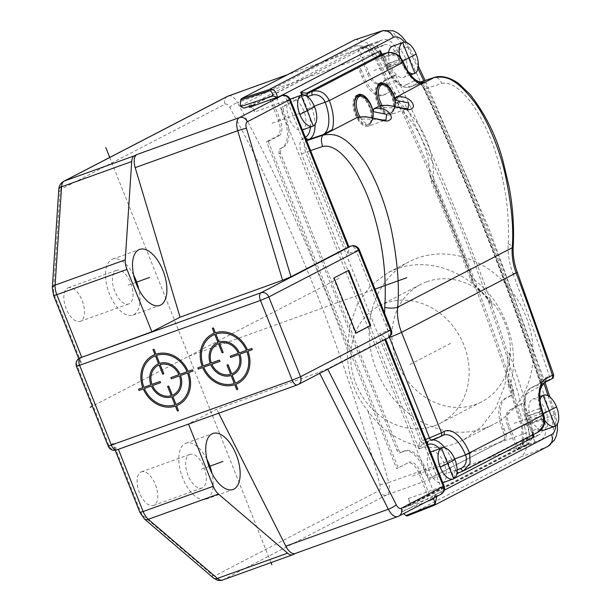 <?xml version="1.0" encoding="UTF-8"?>
<svg xmlns="http://www.w3.org/2000/svg" width="611" height="611" viewBox="0 0 611 611"><rect width="100%" height="100%" fill="white"/><g stroke="black" fill="none" stroke-linecap="round" stroke-linejoin="round"><path stroke-width="0.46" stroke-dasharray="3.06 2.29" d="M140.813 472.104A17.856 8.898 -109.8 0 1 141.355 471.868A17.856 8.898 -109.8 0 1 155.576 485.103A17.856 8.898 -109.8 0 1 154.003 505.236A17.856 8.898 -109.8 0 1 153.46 505.48A17.856 8.898 -109.8 0 1 139.239 492.245A17.856 8.898 -109.8 0 1 140.813 472.104M67.569 288.041A17.856 8.898 -109.8 0 1 68.111 287.804A17.856 8.898 -109.8 0 1 82.325 301.04A17.856 8.898 -109.8 0 1 80.751 321.172A17.856 8.898 -109.8 0 1 80.209 321.409A17.856 8.898 -109.8 0 1 65.996 308.181A17.856 8.898 -109.8 0 1 67.569 288.041M144.364 518.915A6.614 4.315 130.5 0 1 143.272 515.829A6.614 3.292 70.2 0 1 140.683 511.942L113.402 443.395L113.875 446.962L118.297 449.116L188.532 424.08M367.532 73.778L369.021 73.259L359.787 50.049L358.29 50.568L367.532 73.778A13.885 6.912 70.2 0 0 377.873 83.783A13.885 6.912 70.2 0 0 378.835 83.455L391.124 77.078A886.538 441.661 70.2 0 0 377.804 52.08A13.228 6.591 -109.8 0 0 377.247 51.11C374.902 49.224 372.809 48.75 370.969 49.682L384.456 44.824C388.436 43.427 392.323 46.352 396.119 53.592A1308.441 651.845 -109.8 0 1 399.159 59.832A2.704 1.344 70.2 0 0 399.296 60.199A2.704 1.344 70.2 0 0 401.412 62.116A2.704 1.344 70.2 0 0 401.832 59.32A2.704 1.344 70.2 0 0 401.694 58.946A2.704 1.344 70.2 0 0 401.542 58.595A1313.726 654.48 70.2 0 0 398.212 51.767L384.709 56.609A1313.726 654.48 -109.8 0 1 388.054 63.46L387.924 66.973L385.671 64.682A1308.441 651.845 70.2 0 0 382.631 58.45L377.247 51.11A13.228 6.591 -109.8 0 0 368.723 45.435A13.228 6.591 -109.8 0 0 368.318 45.611L363.331 48.2A2.704 1.344 -109.8 0 1 363.614 47.574L377.102 42.717A2.704 1.344 70.2 0 0 377.124 45.665A2.704 1.344 70.2 0 0 379.057 47.627L365.569 52.477A2.704 1.344 -109.8 0 1 363.858 51.019A2.704 1.344 -109.8 0 1 363.331 48.2L252.213 105.84M277.241 136.146L278.967 135.825L268.221 141.401L266.495 141.721L277.241 136.146A13.885 6.912 70.2 0 0 278.303 120.069L268.985 96.66L252.06 105.436M359.787 50.049L269.061 96.851L270.803 96.21L280.044 119.42L278.303 120.069M222.595 580.03A13.228 6.591 70.2 0 0 223 579.854L386.725 494.925A13.228 6.591 70.2 0 0 388.695 482.522L528.996 432.008A13.228 6.591 -109.8 0 1 529.271 433.13A13.228 6.591 -109.8 0 1 527.026 444.418L427.845 495.865L418.695 472.853A13.885 6.912 70.2 0 0 407.384 463.184L396.638 468.759L266.495 141.721M528.996 432.008A886.538 441.661 70.2 0 0 521.267 404.115A886.538 441.661 70.2 0 0 508.047 360.093A886.538 441.661 70.2 0 0 487.883 299.825A886.538 441.661 70.2 0 0 391.124 77.078L395.172 75.543L393.927 75.627A1313.726 654.48 70.2 0 0 388.054 63.452L401.542 58.595M521.267 404.115L508.978 410.485A13.885 6.912 70.2 0 0 508.887 410.539A13.885 6.912 70.2 0 0 507.924 426.57L517.234 449.979L522.634 447.176A2.704 1.344 -109.8 0 1 522.031 447.008A2.704 1.344 -109.8 0 1 520.526 444.701A2.704 1.344 -109.8 0 1 520.687 442.272L526.079 439.469L539.574 434.612L534.174 437.415A2.704 1.344 70.2 0 0 534.19 440.363A2.704 1.344 70.2 0 0 536.13 442.318L541.522 439.523C546.265 436.155 547.105 429.059 544.042 418.214A1313.726 654.48 70.2 0 0 541.728 410.859A2.704 1.344 70.2 0 0 541.598 410.493A2.704 1.344 70.2 0 0 539.475 408.576A2.704 1.344 70.2 0 0 539.192 411.745A2.704 1.344 70.2 0 0 539.345 412.097L525.857 416.954A2.704 1.344 -109.8 0 1 525.697 416.595A2.704 1.344 -109.8 0 1 525.987 413.433A2.704 1.344 -109.8 0 1 527.95 414.999A2.704 1.344 -109.8 0 1 528.103 415.35A2.704 1.344 -109.8 0 1 528.232 415.717A1313.726 654.48 70.2 0 0 524.07 402.664L521.267 404.115M504.251 439.622L504.556 435.024L502.341 429.464A26.418 13.159 -109.8 0 1 504.35 398.861L511.483 395.164L511.949 391.025A1308.044 651.654 70.2 0 0 393.629 93.704L390.589 91.383L383.464 95.079A26.418 13.159 -109.8 0 1 382.784 95.385A26.418 13.159 -109.8 0 1 361.949 76.673L359.734 71.113C358.749 68.89 357.664 67.974 356.503 68.348L281.969 107.009L281.663 111.607L283.878 117.175A26.418 13.159 -109.8 0 1 281.87 147.77L279.204 149.16L278.899 153.758L396.86 450.177C397.853 452.4 398.93 453.324 400.09 452.942L402.764 451.56A26.418 13.159 -109.8 0 1 403.688 451.162A26.418 13.159 -109.8 0 1 424.271 469.958L426.486 475.526C427.479 477.741 428.555 478.665 429.716 478.283L505.9 439.065L431.335 477.741C430.167 478.123 429.09 477.199 428.105 474.976L426.486 475.526M511.949 391.025L513.591 390.467A1308.082 651.67 70.2 0 0 395.248 93.078L392.308 90.711L385.067 94.461A26.38 13.144 -109.8 0 1 384.388 94.766A26.38 13.144 -109.8 0 1 363.583 76.085L361.361 70.494L359.734 71.113M268.221 141.401L398.158 467.919L407.384 463.184M398.158 467.919L396.638 468.759M418.695 472.853L420.437 472.211A14.16 7.057 70.2 0 0 408.904 462.344M407.972 506.175A6.614 3.292 -109.8 0 0 408.476 498.507L410.92 504.648L427.845 495.865L428.005 496.262L407.972 506.175L440.355 494.513A6.614 3.292 70.2 0 0 440.852 486.852L379.813 333.469L385.129 337.868L384.709 339.189L327.603 368.807L319.217 372.298L216.691 409.21L188.448 423.858M420.437 472.211L429.67 495.422L427.929 496.071L429.609 495.651L518.846 449.36L509.414 426.05L507.924 426.57M295.457 553.406L295.655 553.299A13.228 6.591 -109.8 0 1 295.25 553.474M508.978 410.485L510.49 409.645A14.16 7.057 70.2 0 0 510.406 409.698A14.16 7.057 70.2 0 0 509.414 426.05M510.49 409.645L525.109 402.069M526.079 439.469C527.912 438.492 528.973 436.384 529.271 433.13L527.965 423.667A1308.441 651.845 70.2 0 0 525.857 416.954M507.825 353.7A886.538 441.661 70.2 0 0 491.519 304.958L487.883 299.825C465.949 270.131 427.165 257.323 396.722 268.825L388.352 272.483L370.724 285.536L357.542 303.812L349.675 325.946L347.59 350.332C346.597 371.19 353.937 394.263 367.746 410.6C388.886 441.386 425.195 454.996 455.119 443.571L463.543 439.882L481.537 426.73L495.765 408.049L504.923 385.213L508.047 360.093L507.825 353.7L509.307 352.937C510.124 362.323 509.666 371.526 507.917 380.554L508.169 385.243L510.552 384.006C520.641 346.636 504.327 301.177 472.945 278.929A1415.488 705.178 70.2 0 0 433.39 180.505L431.244 181.612A1317.263 656.245 -109.8 0 1 455.065 239.466A1317.263 656.245 -109.8 0 1 470.821 280.029L473.731 284.222C480.75 290.057 486.891 296.854 492.161 304.622A1313.696 654.465 70.2 0 0 395.531 75.054L395.057 75.298M484.981 428.074A91.612 79.254 -117.4 0 0 493.344 424.424A91.612 79.254 -117.4 0 0 523.826 311.35A91.612 79.254 -117.4 0 0 417.344 258.125A91.612 79.254 -117.4 0 0 408.98 261.783A91.612 79.254 -117.4 0 0 378.499 374.856A91.612 79.254 -117.4 0 0 484.981 428.074M491.519 304.958L492.161 304.622M470.821 280.029L472.945 278.929M383.082 30.55L394.087 33.811L404.497 47.956L377.308 56.747A1415.488 705.178 70.2 0 1 398.7 102.06C423.026 123.605 434.589 149.756 433.39 180.505M548.059 446.282L548.014 446.305A9.921 8.585 -117.4 0 1 547.319 446.618L520.786 457.043C527.514 452.163 528.736 441.99 524.467 426.531L550.992 416.091C555.368 431.534 554.146 441.715 547.319 446.618L434.054 505.35M524.467 426.531A1415.488 705.178 70.2 0 0 510.552 384.006M508.169 385.243A1317.263 656.245 -109.8 0 1 521.481 426.547L522.886 445.396L518.548 451.544L401.885 512.056L403.68 513.591M520.786 457.043L407.346 515.89M507.917 380.554A1313.902 654.564 -109.8 0 1 522.588 425.951L521.489 426.57M525.2 402.328L525.674 402.084A1313.696 654.465 70.2 0 0 509.307 352.937M525.674 402.084L524.07 402.664M541.728 410.859L528.232 415.717A1313.726 654.48 -109.8 0 1 530.554 423.072C532.433 429.182 532.868 434.459 531.845 438.904L528.034 444.38L520.053 447.435L403.1 508.1L411.081 505.045M522.886 445.396L523.787 442.135L522.588 425.951L544.042 418.214M395.172 75.55L380.554 83.127L378.835 83.455M369.021 73.259A14.16 7.057 70.2 0 0 379.576 83.463A14.16 7.057 70.2 0 0 380.554 83.127M278.967 135.825A14.16 7.057 70.2 0 0 280.044 119.42M278.899 153.758L280.487 153.147L398.479 449.635C399.472 451.857 400.549 452.782 401.71 452.4L404.39 451.01A26.38 13.144 -109.8 0 1 405.322 450.613A26.38 13.144 -109.8 0 1 425.875 469.385L428.105 474.976M280.487 153.147L280.793 148.549L279.204 149.16M281.663 111.607L283.26 111.003L285.482 116.594A26.38 13.144 -109.8 0 1 283.473 147.159L280.793 148.549M283.26 111.003L283.557 106.406L281.969 107.009M361.361 70.494C360.368 68.272 359.291 67.347 358.13 67.729L283.557 106.406M513.591 390.467L513.125 394.607L511.483 395.164M504.556 435.024L506.206 434.467L503.976 428.876A26.38 13.144 -109.8 0 1 505.984 398.311L513.125 394.607M506.206 434.467L505.9 439.065M359.91 49.987L358.214 50.377L369.945 44.389L376.987 46.306L384.709 56.602L376.743 59.45A1313.902 654.564 -109.8 0 1 400.266 108.865C419.283 127.752 429.189 149.97 429.976 175.517A1313.902 654.564 -109.8 0 1 456.318 239.26A1313.902 654.564 -109.8 0 1 473.731 284.222M395.531 75.054L393.927 75.627M429.976 175.517L431.244 181.612M398.7 102.06L396.34 103.282L400.266 108.865M240.253 105.886L356.916 45.374L365.653 46.787L375.314 59.259A1317.263 656.245 -109.8 0 1 396.34 103.282M377.308 56.747L366.86 42.655L355.892 39.356M276.401 97.584L434.314 493.665L434.604 497.545M427.662 444.732L419.047 449.192L301.567 153.964C298.955 146.342 299.298 141.233 302.582 138.651A3.307 2.864 -117.4 0 0 306.447 140.767C303.896 142.73 303.606 146.571 305.592 152.292L420.643 441.386C419.459 441.203 418.932 443.807 419.047 449.192C420.987 445.488 422.415 443.655 423.331 443.685L429.205 440.646A27.732 13.816 -109.8 0 1 429.907 440.332A27.732 13.816 -109.8 0 1 433.092 439.882M419.971 82.187L424.508 88.572A3.307 0.504 -24.9 0 0 424.202 88.992L421.116 84.295L419.177 82.829L418.176 82.813A3.307 2.864 62.6 0 1 414.311 80.698L416.114 80.331M290.798 98.974A16.535 8.241 -109.8 0 1 303.965 111.225A16.535 8.241 -109.8 0 1 302.506 129.868A16.535 8.241 -109.8 0 1 302.002 130.09A16.535 8.241 -109.8 0 1 288.888 117.961A16.535 8.241 -109.8 0 1 290.179 99.257M392.392 46.276A16.535 8.241 -109.8 0 1 405.551 58.526A16.535 8.241 -109.8 0 1 404.1 77.169A16.535 8.241 -109.8 0 1 403.596 77.391A16.535 8.241 -109.8 0 1 392.873 70.189A16.535 8.241 -109.8 0 1 388.596 52.47M431.19 451.758A16.535 8.241 -109.8 0 1 444.357 464.016A16.535 8.241 -109.8 0 1 442.899 482.659A16.535 8.241 -109.8 0 1 442.395 482.881A16.535 8.241 -109.8 0 1 429.281 470.753A16.535 8.241 -109.8 0 1 430.572 452.048M540.865 430.159A16.535 8.241 -109.8 0 1 529.89 415.083A16.535 8.241 -109.8 0 1 532.28 399.281A16.535 8.241 -109.8 0 1 532.784 399.067A16.535 8.241 -109.8 0 1 545.944 411.318A16.535 8.241 -109.8 0 1 544.485 429.961A16.535 8.241 -109.8 0 1 543.989 430.182M281.847 95.622A6.614 3.292 -109.8 0 1 287.033 100.319L254.657 111.973L252.374 106.23M249.685 107.215A6.614 3.292 -109.8 0 1 254.657 111.973M408.476 498.507L444.06 485.936M427.12 501.432L401.901 511.376L403.1 508.1M436.773 496.422L435.567 494.742L444.258 490.228M401.885 512.056L401.901 511.376M523.787 442.135L520.053 447.435L518.548 451.544M539.345 412.097A1308.441 651.845 -109.8 0 1 541.461 418.81L527.965 423.667M541.461 418.81C543.737 426.837 543.11 432.107 539.574 434.612M218.715 413.212L216.691 409.21M384.869 339.579L384.709 339.189L387.405 338.211A6.614 3.292 70.2 0 0 387.909 330.551L356.167 250.793L348.071 253.702L349.156 247.47L348.446 247.02M391.109 329.635L379.813 333.469M359.367 249.876L356.167 250.793A6.614 3.292 -109.8 0 0 350.981 246.096M290.233 99.402L287.033 100.319L348.071 253.702M356.03 333.14L355.495 333.331L356.007 333.071M334.057 277.921L333.514 278.112L355.495 333.331M348.782 270.283L333.514 278.112M206.892 459.189A29.763 14.832 70.2 0 0 185.889 443.181A29.763 14.832 70.2 0 0 184.988 443.578A29.763 14.832 70.2 0 0 182.361 477.138A29.763 14.832 70.2 0 0 206.052 499.195A29.763 14.832 70.2 0 0 206.961 498.797A29.763 14.832 70.2 0 0 212.032 473.479M189.379 454.622A17.856 8.898 -109.8 0 1 189.922 454.385A17.856 8.898 -109.8 0 1 204.135 467.621A17.856 8.898 -109.8 0 1 202.562 487.754A17.856 8.898 -109.8 0 1 202.02 487.99A17.856 8.898 -109.8 0 1 187.806 474.762A17.856 8.898 -109.8 0 1 189.379 454.622M426.745 281.747A66.141 57.228 62.6 0 1 503.632 320.179A66.141 57.228 62.6 0 1 481.621 401.817A66.141 57.228 62.6 0 1 475.579 404.459A66.141 57.228 62.6 0 1 398.693 366.027A66.141 57.228 62.6 0 1 420.704 284.39A66.141 57.228 62.6 0 1 426.745 281.747M434.352 425.836A66.141 57.228 -117.4 0 0 440.394 423.202A66.141 57.228 -117.4 0 0 462.405 341.557A66.141 57.228 -117.4 0 0 385.526 303.132A66.141 57.228 -117.4 0 0 379.484 305.767A66.141 57.228 -117.4 0 0 357.473 387.412A66.141 57.228 -117.4 0 0 434.352 425.836M365.569 52.477L370.969 49.682L384.456 44.824L379.057 47.627M113.402 443.395L108.987 445.686L77.246 365.928L81.66 363.637L79.697 361.078L81.087 357.336M382.631 58.45L396.119 53.592M399.159 59.832L385.671 64.682M398.212 51.767C393.079 41.999 387.84 38.05 382.501 39.914L369.823 44.427M243.949 108.178L361.72 47.162L368.433 48.72L376.743 59.45L375.314 59.259M270.62 96.11L268.985 96.66M359.848 49.819L358.214 50.377M377.102 42.717L382.501 39.914L360.902 47.513L356.916 45.374M541.522 439.523L528.034 444.38L522.634 447.176L536.13 442.318M534.174 437.415L520.687 442.272M518.846 449.36L517.234 449.979M429.609 495.651L428.005 496.262M403.344 62.146L388.291 67.286L384.082 56.708L381.31 54.074L386.748 67.722L387.122 67.47L381.86 54.249M381.302 54.425L383.991 56.724M386.794 52.836A3.307 1.688 -106.2 0 1 389.047 55.257L384.082 56.708A3.307 1.688 73.8 0 0 381.799 54.28M380.424 105.718A16.535 8.241 70.2 0 0 381.379 107.383L379.187 106.047M358.336 117.175A16.535 8.241 70.2 0 0 359.299 118.84L357.091 117.503M383.983 84.547A16.535 8.241 -109.8 0 1 392.025 95.431A16.535 8.241 -109.8 0 1 390.261 114.807L408.041 108.407L381.379 107.383M390.261 114.807A16.535 8.241 -109.8 0 1 377.3 103.06A16.535 8.241 -109.8 0 1 379.064 83.684A16.535 8.241 -109.8 0 1 379.905 83.478M414.304 80.705L407.01 84.486A3.307 2.864 -117.4 0 0 410.875 86.602L418.176 82.813C420.735 81.981 423.255 83.959 425.737 88.748L441.799 83.447C439.477 78.598 436.918 76.635 434.115 77.551L434.131 77.544M541.888 385.404L540.559 382.746L541.025 379.362L552.443 375.238M533.235 434.642L527.514 420.261L527.14 420.513L528.683 420.07A27.732 13.816 -109.8 0 1 530.799 387.947L540.727 382.799L541.025 379.362A1396.211 695.57 70.2 0 0 425.737 88.748A3.307 0.504 -24.9 0 1 424.202 88.992C468.332 184.178 507.122 282.099 540.559 382.746L540.643 382.83C539.238 383.089 539.666 383.968 541.926 385.457M532.868 434.833L532.899 430.656L528.683 420.07L543.324 415.106M532.815 430.694L532.563 434.52L531.906 435.33M538.329 432L532.731 434.444A3.307 1.711 66.8 0 0 532.899 430.656L537.627 428.624A3.307 1.711 -113.2 0 1 537.466 432.42L463.505 470.776M444.923 447.84A27.732 13.816 -109.8 0 1 451.789 459.961L455.997 470.539A3.307 1.604 66.7 0 0 457.059 472.166M457.15 470.042L455.905 470.585L457.043 472.303M439.615 448.726A24.425 12.167 -109.8 0 1 447.664 461.679L454.309 478.382L456.646 474.472M454.317 478.398C454.225 472.952 454.752 470.348 455.905 470.585M427.822 441.936A3.307 2.864 62.6 0 1 428.953 440.76L423.347 443.678A3.307 1.497 68.7 0 0 423.423 443.647L423.347 443.678A3.307 1.497 68.7 0 1 420.819 441.31L423.331 443.685M389.322 337.058L384.586 313.244M441.799 83.447C453.454 80.896 466.735 95.492 475.007 108.262C483.675 121.994 490.488 136.627 495.437 152.154C505.312 182.429 509.574 212.941 508.215 243.682C507.703 253.794 509.299 263.807 513.003 273.72L517.318 272.323M544.523 382.646A3.307 2.864 62.6 0 1 544.271 382.761L551.015 379.263C552.459 378.476 551.748 378.614 548.899 379.683L540.727 382.799A3.307 1.795 69.1 0 0 541.201 379.286M458.418 472.967L532.418 434.589L527.14 420.513C521.611 404.543 522.749 393.721 530.547 388.061A3.307 2.864 -117.4 0 1 530.799 387.947L544.271 382.761A28.053 13.977 70.2 0 0 542.094 415.136L542.14 415.251A11.242 9.623 -117.2 0 1 537.627 428.624M303.064 94.835L307.18 96.599L311.396 107.177A27.732 13.816 -109.8 0 1 315.077 124.354M361.895 96.003A16.535 8.241 -109.8 0 1 369.938 106.879A16.535 8.241 -109.8 0 1 368.181 126.263L385.953 119.863L359.299 118.84M368.181 126.263A16.535 8.241 -109.8 0 1 355.22 114.517A16.535 8.241 -109.8 0 1 356.977 95.14A16.535 8.241 -109.8 0 1 357.817 94.934M355.602 97.722A15.214 7.576 70.2 0 0 356.266 115.311A15.214 7.576 70.2 0 0 367.73 125.018A15.214 7.576 70.2 0 0 368.196 124.812A15.214 7.576 70.2 0 0 369.533 107.658A15.214 7.576 70.2 0 0 357.427 96.385M377.682 86.266A15.214 7.576 70.2 0 0 378.354 103.855A15.214 7.576 70.2 0 0 389.818 113.562A15.214 7.576 70.2 0 0 390.276 113.356A15.214 7.576 70.2 0 0 391.62 96.202A15.214 7.576 70.2 0 0 379.507 84.929M408.415 71.922A16.535 8.241 -109.8 0 1 399.892 56.815M544.768 420.223A16.535 8.241 -109.8 0 1 539.987 400.205M395.248 93.078L393.629 93.704M133.641 275.126A29.763 14.832 70.2 0 0 112.645 259.117A29.763 14.832 70.2 0 0 111.737 259.515A29.763 14.832 70.2 0 0 109.117 293.074A29.763 14.832 70.2 0 0 132.808 315.131A29.763 14.832 70.2 0 0 133.71 314.734A29.763 14.832 70.2 0 0 138.789 289.415M116.136 270.558A17.856 8.898 -109.8 0 1 116.678 270.322A17.856 8.898 -109.8 0 1 130.891 283.557A17.856 8.898 -109.8 0 1 129.318 303.69A17.856 8.898 -109.8 0 1 128.776 303.927A17.856 8.898 -109.8 0 1 114.562 290.699A17.856 8.898 -109.8 0 1 116.136 270.558M270.971 562.616L109.728 157.432M188.814 356.167L374.994 289.14M338.99 278.265L92.33 406.216M409.935 364.484L451.162 343.099M128.119 285.184L135.757 282.435M201.37 469.248L209 466.498M272.116 123.269L307.196 110.644M412.509 476.061L447.588 463.436M514.103 423.362L549.174 410.737M543.294 413.792L541.812 414.556M373.711 70.578L408.782 57.946M402.848 61.031L401.427 61.764M143.272 515.829L212.368 574.943A6.614 3.292 70.2 0 0 215.164 575.661L378.889 490.732A6.614 3.292 70.2 0 0 379.874 484.531A879.924 438.37 70.2 0 0 229.805 107.429A6.614 3.292 70.2 0 0 225.062 104.198L61.344 189.127A6.614 3.292 70.2 0 0 59.977 191.999L53.524 290.309A6.614 3.292 70.2 0 0 54.387 295.09L81.66 363.637M388.008 337.952A6.614 5.72 -117.4 0 1 387.405 338.211L297.595 384.8L118.381 449.337M116.823 449.879A6.614 5.72 62.6 0 1 108.987 445.686L108.239 446.19M76.497 366.432L77.246 365.928A6.614 5.72 62.6 0 1 79.598 358.115M368.318 45.611L287.567 74.687M378.889 490.732A6.614 5.72 -117.4 0 0 386.725 494.925L527.026 444.418M215.164 575.661A6.614 5.72 62.6 0 0 223 579.854L293.15 554.597M440.959 494.253A6.614 5.72 -117.4 0 1 440.355 494.513L398.181 516.394L295.655 553.299M379.874 484.531A6.614 0.955 -15 0 0 388.695 482.522A886.538 441.661 70.2 0 0 367.746 410.6M418.314 65.996L409.355 47.276A9.921 1.772 154.2 0 0 404.497 47.956A1414.618 704.743 -109.8 0 1 550.992 416.091A9.921 0.642 -17.7 0 0 555.346 414.128L549.824 396.99M406.735 42.564L409.355 47.276A9.921 1.772 154.2 0 1 408.515 48.674A1404.697 699.801 -109.8 0 1 417.977 68.463M404.406 42.144A19.835 9.883 -109.8 0 1 408.515 48.674M277.386 99.333L277.509 97.546L279.785 96.37M423.828 80.919A1404.697 699.801 -109.8 0 1 543.859 383.066M548.036 395.783A1404.697 699.801 -109.8 0 1 553.986 414.227A19.835 9.883 -109.8 0 1 555.643 425.859M434.78 496.766L435.567 494.742L434.314 493.665M310.426 127.057A24.425 12.167 -109.8 0 0 307.272 108.888L301.758 95.033M302.582 138.659L305.294 137.246M527.514 420.261A24.425 12.167 -109.8 0 1 529.37 391.972L541.835 385.503M541.904 385.388A1399.511 697.22 70.2 0 0 424.508 88.572M407.01 84.486A24.425 12.167 -109.8 0 1 387.122 67.47M553.986 414.227A9.921 0.642 -17.7 0 1 555.346 414.128L557.369 423.958M212.368 574.943A6.614 4.315 -49.5 0 0 213.46 578.029M140.683 511.942L139.927 512.438M319.752 373.359L319.217 372.298M327.794 369.189L327.603 368.807M398.784 516.127A6.614 5.72 62.6 0 1 398.181 516.394M347.59 350.332A886.538 441.661 70.2 0 0 237.503 102.587A6.614 1.696 -28.5 0 0 229.805 107.429M228.422 95.942A13.228 6.591 70.2 0 1 237.503 102.587L377.804 52.08M227.414 96.385A6.614 5.72 -117.4 0 0 225.062 104.198M61.344 189.127A6.614 5.72 62.6 0 1 63.689 181.314M58.771 189.624A6.614 3.781 -176.2 0 0 59.977 191.999M53.524 290.309A6.614 3.781 3.8 0 1 52.317 287.926M53.638 295.594L54.387 295.09M388.291 67.286L386.748 67.722C390.987 77.872 398.494 89.229 409.889 87.022A27.732 13.816 -109.8 0 1 388.291 67.286M402.901 62.238L401.748 62.467C398.823 56.64 394.591 54.242 389.047 55.257M401.794 62.582A28.053 13.977 70.2 0 0 423.591 82.432L409.889 87.022A27.732 13.816 -109.8 0 0 410.875 86.602L422.736 82.622M418.176 82.813L419.795 82.279M540.498 382.898L530.547 388.061A3.307 2.864 -117.4 0 0 529.37 391.972M532.731 434.444L458.601 472.883M454.66 458.922L447.664 461.679M443.387 435.139L428.953 440.76A3.307 2.864 62.6 0 1 429.205 440.646L442.685 435.452L440.08 436.804A3.307 2.864 62.6 0 0 440.332 436.689M425.562 439.462L420.819 441.31M301.567 153.972L310.602 150.581M508.215 243.682L513.232 246.561M513.003 273.72A1395.654 695.295 -109.8 0 1 549.373 376.17A3.307 1.795 69.1 0 1 548.899 379.683M543.637 414.693L542.094 415.136M307.272 108.888L314.268 106.131M358.313 96.064A15.214 7.576 -109.8 0 1 370.426 107.337A15.214 7.576 -109.8 0 1 369.082 124.491A15.214 7.576 -109.8 0 1 368.624 124.697A15.214 7.576 -109.8 0 1 359.658 119.458A15.214 7.576 -109.8 0 1 354.685 104.718M365.684 98.218A14.511 7.233 -109.8 0 1 372.924 118.343A14.511 7.233 -109.8 0 1 370.06 123.399A14.511 7.233 -109.8 0 1 359.971 116.877M380.401 84.608A15.214 7.576 -109.8 0 1 392.506 95.881A15.214 7.576 -109.8 0 1 391.17 113.035A15.214 7.576 -109.8 0 1 390.704 113.241A15.214 7.576 -109.8 0 1 381.738 108.002A15.214 7.576 -109.8 0 1 376.766 93.262M387.771 86.762A14.511 7.233 -109.8 0 1 395.012 106.887A14.511 7.233 -109.8 0 1 392.147 111.943A14.511 7.233 -109.8 0 1 382.058 105.42M425.875 469.385L424.271 469.958M402.764 451.56L404.39 451.01M398.479 449.635L396.86 450.177M283.473 147.159L281.87 147.77M283.878 117.175L285.482 116.594M363.583 76.085L361.949 76.673M383.464 95.079L385.067 94.461M505.984 398.311L504.35 398.861M502.341 429.464L503.976 428.876M508.887 410.539L510.406 409.698M463.543 439.882L493.344 424.424M545.027 382.387L489.274 229.278L425.126 80.492M539.475 408.576L525.987 413.433M115.204 450.307L113.875 446.962M385.656 339.174L385.129 337.868M349.156 247.47L348.912 246.844M185.889 443.181L212.872 433.474M206.052 499.195L233.035 489.48M141.355 471.868L189.922 454.385M153.46 505.48L202.02 487.99M388.352 272.483L408.98 261.783M440.394 423.202L481.621 401.817M379.484 305.767L420.704 284.39M377.873 83.783L379.576 83.463M368.723 45.435L287.766 74.58M79.697 361.078L78.727 358.649M387.924 66.973L401.412 62.116M361.72 47.162L369.945 44.389M365.653 46.787L368.433 48.72M418.535 82.661L419.742 82.264M356.977 95.14L358.596 94.56M367.73 125.018L369.265 124.415L372.924 118.343A22.416 22.416 0 0 0 372.985 117.908M379.064 83.684L380.684 83.104M389.818 113.562L391.353 112.959L395.012 106.887A22.416 22.416 0 0 0 395.073 106.451M302.392 129.952L302.002 130.09M410.561 74.886L403.596 77.391M442.784 482.736L442.395 482.881M539.757 396.554L532.784 399.067M405.322 450.613L403.688 451.162M384.388 94.766L382.784 95.385M112.645 259.117L139.621 249.41M132.808 315.131L159.784 305.416M68.111 287.804L116.678 270.322M80.209 321.409L128.776 303.927"/><path stroke-width="0.92" d="M348.446 247.02L290.981 276.775L282.595 280.266L180.069 317.178L151.826 331.826L80.201 357.847A6.614 3.292 70.2 0 0 79.697 365.508L111.439 445.274A6.614 3.292 70.2 0 0 116.625 449.963A6.614 3.292 70.2 0 0 116.823 449.879M180.069 317.178L135.184 167.643A13.228 6.591 70.2 0 1 136.948 154.499L134.443 155.79A13.228 6.591 70.2 0 0 131.709 161.548L125.263 259.851A13.228 6.591 70.2 0 0 126.989 269.42L151.826 331.826M138.72 249.8A29.763 14.832 -109.8 0 1 139.621 249.41A29.763 14.832 -109.8 0 1 163.313 271.46A29.763 14.832 -109.8 0 1 160.693 305.019A29.763 14.832 -109.8 0 1 159.784 305.416A29.763 14.832 -109.8 0 1 136.1 283.367A29.763 14.832 -109.8 0 1 138.72 249.8M136.948 154.499L239.474 117.587L281.648 95.713L249.273 107.368L252.213 105.84L252.06 105.436L243.949 108.178L240.765 106.474L272.972 95.965L275.576 96.714L276.401 97.584M188.532 424.08L213.285 486.272A13.228 6.591 70.2 0 0 218.455 494.055L287.56 553.161A13.228 6.591 70.2 0 0 292.745 554.773A13.228 6.591 70.2 0 0 293.15 554.597L295.457 553.406M403.68 513.591L405.948 515.531L407.262 515.928L434.138 505.328A3.307 1.65 -111.5 0 1 432.794 504.938L405.948 515.531M354.754 39.83L383.082 30.55L354.754 39.83L241.314 98.676L240.635 100.112L240.253 105.886L240.765 106.474M383.082 30.55L393.438 30.855L398.105 33.284L402.091 36.668L406.735 42.564M416.114 80.331L419.971 82.187M290.179 99.257A16.535 8.241 -109.8 0 1 290.301 99.188A16.535 8.241 -109.8 0 1 290.798 98.974L301.597 95.087A16.535 8.241 70.2 0 0 301.093 95.308A16.535 8.241 -109.8 0 0 299.634 113.951A16.535 8.241 -109.8 0 0 312.794 126.202L302.392 129.952M388.596 52.47A16.535 8.241 -109.8 0 1 391.888 46.497A16.535 8.241 -109.8 0 1 392.392 46.276L403.184 42.388A16.535 8.241 70.2 0 0 402.68 42.61A16.535 8.241 -109.8 0 0 399.892 56.815M430.572 452.048A16.535 8.241 -109.8 0 1 430.694 451.98A16.535 8.241 -109.8 0 1 431.19 451.758L441.982 447.878A16.535 8.241 70.2 0 0 441.486 448.092A16.535 8.241 -109.8 0 0 440.027 466.743A16.535 8.241 -109.8 0 0 453.186 478.993L442.784 482.736M539.987 400.205A16.535 8.241 -109.8 0 1 543.072 395.401A16.535 8.241 70.2 0 1 543.576 395.18A16.535 8.241 70.2 0 1 556.736 407.43A16.535 8.241 70.2 0 1 555.284 426.073A16.535 8.241 -109.8 0 1 554.78 426.295L543.989 430.182A16.535 8.241 -109.8 0 1 540.865 430.159M252.374 106.23L252.213 105.84M249.273 107.368A6.614 3.292 -109.8 0 1 249.471 107.276A6.614 3.292 -109.8 0 1 249.685 107.215M388.008 337.952A6.614 6.614 0 0 0 391.109 329.635L390.36 330.139L358.619 250.373L268.809 296.961L300.551 376.72L390.36 330.139A6.614 5.72 -117.4 0 1 388.008 337.952L298.199 384.54A6.614 6.614 0 0 1 297.397 384.892L116.625 449.963A6.614 6.614 0 0 1 108.239 446.19L292.211 380.195L300.551 376.72A6.614 5.72 62.6 0 1 298.199 384.54A6.614 5.72 62.6 0 1 297.595 384.8A6.614 3.292 -109.8 0 1 297.397 384.892A6.614 3.292 -109.8 0 1 292.211 380.195L260.469 300.429A6.614 3.292 -109.8 0 1 260.973 292.768L350.783 246.18L348.087 247.157L289.484 99.906A6.614 5.72 -117.4 0 0 281.648 95.713A6.614 3.292 -109.8 0 1 281.847 95.622L249.471 107.276M434.604 497.545L433.352 498.973L427.12 501.432M555.643 425.859A19.835 9.883 -109.8 0 1 551.542 434.581A9.921 8.585 -117.4 0 1 548.014 446.305L434.138 505.328A3.307 1.65 -111.5 0 0 434.215 505.289L434.91 504.976L436.773 496.422M398.181 516.394A13.228 6.591 -109.8 0 1 397.776 516.57L295.25 553.474A13.228 6.591 -109.8 0 1 285.818 546.173L218.715 413.212M211.964 433.863A29.763 14.832 -109.8 0 1 212.872 433.474A29.763 14.832 -109.8 0 1 236.564 455.523A29.763 14.832 -109.8 0 1 233.944 489.083A29.763 14.832 -109.8 0 1 233.035 489.48A29.763 14.832 -109.8 0 1 209.344 467.43A29.763 14.832 -109.8 0 1 211.964 433.863M285.818 546.173L388.344 509.261A6.614 1.367 -26.8 0 0 396.218 504.747A6.614 3.292 -109.8 0 0 401.137 508.314L444.06 485.936L385.656 339.174M356.03 333.14L370.755 325.503L348.782 270.283L334.057 277.921L356.03 333.14M350.981 246.096A6.614 3.292 -109.8 0 0 350.783 246.18A6.614 5.72 -117.4 0 1 358.619 250.373L359.367 249.876A6.614 6.614 0 0 0 350.981 246.096L348.27 247.073M290.981 276.775L246.432 128.356A6.614 3.292 -109.8 0 1 247.31 121.78L290.233 99.402A6.614 6.614 0 0 0 281.847 95.622M356.007 333.071L370.213 325.701L348.27 270.551M370.755 325.503L370.213 325.701M212.032 473.479A29.763 14.832 70.2 0 0 206.892 459.189M108.239 446.19L76.497 366.432L260.469 300.429L268.809 296.961A6.614 5.72 62.6 0 0 260.973 292.768L80.201 357.847A6.614 5.72 62.6 0 0 79.598 358.115L81.675 357.084L56.838 294.678L126.989 269.42M241.314 98.676L268.832 89.695C273.293 88.328 276.18 90.947 277.509 97.546L275.576 96.714M381.799 54.28A3.307 1.688 73.8 0 0 381.638 54.31A3.307 1.688 73.8 0 0 381.485 54.371L380.47 50.759L381.86 54.249M402.901 62.238L403.283 61.994L402.901 62.238C399.128 54.692 393.644 51.591 386.45 52.928A3.307 1.688 -106.2 0 1 386.603 52.867L381.554 54.341M380.424 105.718A16.535 8.241 70.2 0 1 378.919 102.48A16.535 8.241 70.2 0 1 380.684 83.104A16.535 8.241 70.2 0 1 393.644 94.842A16.535 8.241 70.2 0 1 395.256 100.181L395.836 97.409L424.584 82.004A28.053 13.977 70.2 0 1 423.591 82.432L417.718 81.355C412.242 78.155 407.445 71.754 403.344 62.146M357.412 117.419L357.099 117.503C370.587 114.288 385.625 123.995 389.505 120.069C394.996 118.267 387.305 105.329 373.749 108.865L379.171 106.047C392.674 102.831 407.713 112.539 411.593 108.613C417.076 106.81 409.385 93.873 395.829 97.409M373.749 108.865L373.176 111.637A16.535 8.241 70.2 0 0 371.557 106.299A16.535 8.241 70.2 0 0 358.596 94.56A16.535 8.241 70.2 0 0 356.839 113.936A16.535 8.241 70.2 0 0 358.336 117.175M384.586 313.244L384.754 307.554C390.253 308.418 394.538 308.303 397.608 307.203L512.186 247.768C511.743 256.215 513.057 264.594 516.127 272.911L401.542 332.346C398.296 324.12 396.99 315.742 397.608 307.203C399.579 287.575 397.669 262.585 391.872 232.241C385.465 201.24 373.115 173.471 363.782 160.265C344.329 133.244 333.644 133.557 323.288 135.039L357.091 117.503M330.077 131.518L332.163 129.708L322.998 134.703L330.077 131.518M395.256 100.181L408.728 102.931L408.041 108.407C407.369 108.987 404.474 108.689 399.357 107.505L387.611 105.237L379.332 105.986M332.163 129.708A31.352 15.619 70.2 0 0 329.298 100.616L402.97 62.406A31.352 15.619 70.2 0 0 421.071 84.318L434.115 77.551C444.228 76.23 454.37 75.871 474.755 102.48C484.554 115.548 497.828 142.791 505.03 173.616C511.499 203.639 513.889 228.354 512.194 247.768L513.232 246.561C512.759 255.154 514.118 263.746 517.318 272.323L516.127 272.911A1385.748 690.361 -109.8 0 1 552.443 375.238L553.65 374.673L517.318 272.323M531.906 435.33L534.167 436.98L532.868 434.833M457.059 472.166A3.307 1.604 66.7 0 0 458.724 472.838L458.724 472.838A3.307 1.604 66.7 0 0 458.777 472.807L463.505 470.776M457.043 472.303L458.777 472.807M533.235 434.642L534.167 436.98L454.309 478.382M456.646 474.472L458.525 472.922M389.459 337.394A9.921 0.573 158.3 0 0 401.542 332.346L441.509 432.787L429.472 437.942L389.322 337.058M419.795 82.279L434.642 77.353C439.569 75.565 448.909 76.383 458.678 83.57L470.226 94.545C485.646 114.501 496.552 136.559 502.929 160.724L509.047 186.523C512.85 206.579 514.248 226.597 513.232 246.561M465.475 454.882L543.637 414.693C539.521 403.329 538.673 394.126 541.109 387.076L544.523 382.646A3.307 2.864 62.6 0 0 545.699 378.736A31.352 15.619 70.2 0 0 543.263 414.938L543.828 425.065L538.176 432.084L463.612 470.73A3.307 1.604 -113.3 0 1 463.558 470.753L470.103 463.298L469.653 453.316L465.475 454.882A28.053 13.977 70.2 0 0 443.387 435.139A28.053 13.977 70.2 0 0 443.044 435.276M306.447 140.767L323.288 135.039C321.058 136.895 320.821 140.721 322.577 146.51C334.927 143.631 347.743 158.707 355.617 171.844C363.812 185.965 370.129 200.966 374.558 216.852C383.242 246.989 386.641 277.226 384.754 307.554M307.089 96.614L307.341 92.788C306.592 93.315 304.354 93.109 300.62 92.177L303.064 94.835M315.077 124.354A27.732 13.816 -109.8 0 1 309.288 139.3L322.998 134.703A28.053 13.977 70.2 0 0 325.174 102.32L329.23 100.448C325.442 92.918 319.897 89.848 312.595 91.238L307.524 92.735A3.307 1.581 73.5 0 0 307.096 96.332M325.174 102.32L329.23 100.448M307.524 92.735L381.302 54.425C380.08 55.227 379.805 54.005 380.47 50.759L300.62 92.177L301.758 95.033M373.176 111.637L386.648 114.387L385.953 119.863C385.289 120.443 382.394 120.146 377.27 118.962L365.523 116.693L357.252 117.442M357.817 94.934A16.535 8.241 -109.8 0 1 361.895 96.003M354.685 104.718A15.214 7.576 -109.8 0 1 357.855 96.271A15.214 7.576 -109.8 0 1 358.313 96.064L357.427 96.385A15.214 7.576 70.2 0 0 356.961 96.591A15.214 7.576 70.2 0 0 355.602 97.722M379.905 83.478A16.535 8.241 -109.8 0 1 383.983 84.547M376.766 93.262A15.214 7.576 -109.8 0 1 379.935 84.814A15.214 7.576 -109.8 0 1 380.401 84.608L379.507 84.929A15.214 7.576 70.2 0 0 379.049 85.135A15.214 7.576 70.2 0 0 377.682 86.266M301.597 95.087A16.535 8.241 70.2 0 1 314.757 107.337A16.535 8.241 70.2 0 1 313.298 125.981A16.535 8.241 -109.8 0 1 312.794 126.202M403.184 42.388A16.535 8.241 70.2 0 1 416.343 54.639A16.535 8.241 70.2 0 1 414.892 73.289A16.535 8.241 -109.8 0 1 414.388 73.503A16.535 8.241 -109.8 0 1 408.415 71.922M441.982 447.878A16.535 8.241 70.2 0 1 455.149 460.129A16.535 8.241 70.2 0 1 453.69 478.772A16.535 8.241 -109.8 0 1 453.186 478.993M554.78 426.295A16.535 8.241 -109.8 0 1 544.768 420.223M138.789 289.415A29.763 14.832 70.2 0 0 133.641 275.126M271.834 564.778L270.971 562.616M109.728 157.432L105.802 147.549M374.994 289.14L406.811 277.684M92.33 406.216L90.168 407.331M252.297 349.668L251.808 348.438L247.486 349.996A27.778 24.035 -117.4 0 0 215.362 332.812L213.407 327.901L212.33 328.283L214.285 333.201A27.778 24.035 -117.4 0 0 202.172 366.31L197.849 367.868L198.338 369.097L202.661 367.539A27.778 24.035 -117.4 0 0 234.784 384.724L236.74 389.635L237.824 389.253L235.869 384.334A27.778 24.035 -117.4 0 0 247.974 351.226L252.297 349.668M239.879 354.143L246.897 351.615A26.456 22.89 62.6 0 1 235.38 383.105L232.203 375.131A17.856 15.451 -117.4 0 0 239.879 354.143M246.409 350.386L239.39 352.914A17.856 15.451 -117.4 0 0 219.028 342.023L215.851 334.041A26.456 22.89 62.6 0 1 246.409 350.386M238.313 353.303L230.217 356.213L230.706 357.443L238.802 354.525A16.535 14.305 62.6 0 1 231.714 373.901L228.048 364.698L226.971 365.088L230.637 374.291A16.535 14.305 62.6 0 1 211.841 364.232L219.937 361.322L219.448 360.093L211.353 363.01A16.535 14.305 62.6 0 1 218.433 343.634L222.099 352.837L223.175 352.448L219.517 343.245A16.535 14.305 62.6 0 1 238.313 353.303M231.126 375.513L234.296 383.494A26.456 22.89 62.6 0 1 203.738 367.15L210.757 364.622A17.856 15.451 -117.4 0 0 231.126 375.513M214.774 334.431L217.951 342.404A17.856 15.451 -117.4 0 0 210.268 363.392L203.249 365.92A26.456 22.89 62.6 0 1 214.774 334.431M192.939 371.037L192.45 369.808L188.127 371.366A27.778 24.035 -117.4 0 0 156.004 354.181L154.048 349.263L152.971 349.652L154.927 354.571A27.778 24.035 -117.4 0 0 142.814 387.68L138.491 389.238L138.98 390.46L143.302 388.909A27.778 24.035 -117.4 0 0 175.426 406.094L177.389 411.004L178.465 410.615L176.51 405.704A27.778 24.035 -117.4 0 0 188.616 372.595L192.939 371.037M187.05 371.755L180.031 374.283A17.856 15.451 -117.4 0 0 159.67 363.385L156.492 355.411A26.456 22.89 62.6 0 1 187.05 371.755M180.52 375.505L187.539 372.985A26.456 22.89 62.6 0 1 176.021 404.474L172.844 396.493A17.856 15.451 -117.4 0 0 180.52 375.505M171.767 396.883L174.945 404.864A26.456 22.89 62.6 0 1 144.387 388.52L151.398 385.992A17.856 15.451 -117.4 0 0 171.767 396.883M171.347 378.812L179.443 375.895A16.535 14.305 62.6 0 1 172.355 395.271L168.697 386.068L167.613 386.458L171.279 395.661A16.535 14.305 62.6 0 1 152.483 385.602L160.578 382.692L160.09 381.463L151.994 384.372A16.535 14.305 62.6 0 1 159.081 365.004L162.74 374.207L163.817 373.817L160.158 364.614A16.535 14.305 62.6 0 1 178.954 374.673L170.859 377.583L171.347 378.812M155.415 355.793L158.593 363.774A17.856 15.451 -117.4 0 0 150.917 384.762L143.898 387.29A26.456 22.89 62.6 0 1 155.415 355.793M135.757 282.435L149.703 277.409M209 466.498L222.954 461.473M313.298 125.981L301.093 95.308M314.558 106.826L299.833 114.463M453.69 478.772L441.486 448.092M454.951 459.617L440.226 467.255M556.537 406.918L543.294 413.792M555.284 426.073L543.072 395.401M416.144 54.127L402.848 61.031M414.892 73.289L402.68 42.61M287.567 74.687L228.018 96.126L64.3 181.047A13.228 6.591 70.2 0 0 61.566 186.798L55.112 285.108A13.228 6.591 70.2 0 0 56.838 294.678L53.638 295.594L52.317 287.926A6.614 3.781 3.8 0 1 55.112 285.108L125.263 259.851M52.317 287.926L58.771 189.624A6.614 3.781 -176.2 0 1 61.566 186.798L131.709 161.548M58.771 189.624C58.885 186.08 60.527 183.308 63.689 181.314A6.614 5.72 62.6 0 1 64.3 181.047L134.443 155.79M240.635 100.112L268.13 91.146C270.604 90.084 272.216 91.688 272.972 95.965M404.406 42.144A19.835 9.883 -109.8 0 0 393.476 37.393A9.921 8.585 -117.4 0 0 381.936 31.031L268.832 89.695A3.307 1.642 71.9 0 0 268.13 91.146M393.476 37.393L279.785 96.37M417.977 68.463A1404.697 699.801 -109.8 0 1 423.828 80.919M543.859 383.066A1404.697 699.801 -109.8 0 1 548.036 395.783M444.258 490.228L551.542 434.581M310.426 127.057A24.425 12.167 -109.8 0 1 305.416 137.185L305.294 137.246M439.615 448.726A24.425 12.167 -109.8 0 0 427.776 444.663L427.662 444.732M433.352 498.973C435.559 502.158 435.376 504.144 432.794 504.938M434.054 505.35L407.346 515.89M287.56 553.161L217.409 578.418A13.228 6.591 70.2 0 0 222.595 580.03C221.793 580.595 219.983 580.626 217.165 580.122L213.46 578.029A6.614 4.315 -49.5 0 0 217.409 578.418L148.313 519.304A6.614 4.315 130.5 0 1 144.364 518.915L139.927 512.438L143.134 511.522A13.228 6.591 70.2 0 0 148.313 519.304L218.455 494.055M118.381 449.337L143.134 511.522L213.285 486.272M401.137 508.314A6.614 5.72 62.6 0 1 398.784 516.127L397.776 516.57A13.228 6.591 -109.8 0 1 388.344 509.261L319.752 373.359M396.218 504.747L327.794 369.189M398.784 516.127L440.959 494.253A6.614 5.72 -117.4 0 0 443.303 486.44L384.869 339.579M246.432 128.356A6.614 0.619 163.3 0 0 237.71 130.731L135.184 167.643M282.595 280.266L237.71 130.731A13.228 6.591 -109.8 0 1 239.474 117.587A6.614 5.72 62.6 0 1 247.31 121.78M228.422 95.942A13.228 6.591 70.2 0 0 228.018 96.126A6.614 5.72 -117.4 0 0 227.414 96.385L287.766 74.58M381.485 54.371L386.45 52.928L312.595 91.238A3.307 1.581 -106.5 0 0 312.252 95.095A11.242 9.837 62.3 0 1 325.128 102.205L314.268 106.131M403.283 61.994C399.556 54.524 394.003 51.484 386.603 52.867A3.307 1.688 -106.2 0 1 386.794 52.836M422.736 82.622L424.584 82.004M427.776 444.663A3.307 2.864 62.6 0 1 427.822 441.936M433.092 439.882A27.732 13.816 -109.8 0 1 444.923 447.84M440.08 436.804L432.069 440.279A3.307 1.497 -111.3 0 1 432 440.317A3.307 1.497 -111.3 0 1 429.472 437.942L425.562 439.462M310.602 150.581L322.577 146.51M469.653 453.316L469.592 453.148A31.352 15.619 70.2 0 0 444.105 431.435L441.509 432.787A3.307 2.864 62.6 0 1 440.332 436.689L431.924 440.34M545.699 378.736L552.443 375.238A3.307 2.864 -117.4 0 1 551.267 379.148C552.619 377.659 553.429 379.691 553.65 374.673M442.685 435.452A3.307 2.864 -117.4 0 0 442.929 435.345A3.307 2.864 -117.4 0 0 444.105 431.435M454.66 458.922L465.521 454.996A11.242 9.837 62.3 0 1 460.831 468.461L457.15 470.042M458.418 472.967L463.558 470.753A3.307 1.604 -113.3 0 1 460.831 468.461M543.637 414.693L543.324 415.106M551.015 379.263A3.307 2.864 -117.4 0 0 551.267 379.148L544.523 382.646M306.653 140.66L309.288 139.3A3.307 2.864 62.6 0 1 305.416 137.185M307.379 96.538L312.252 95.095M359.971 116.877A14.511 7.233 -109.8 0 1 359.344 96.477A14.511 7.233 -109.8 0 1 365.684 98.218C363.11 95.996 360.65 95.278 358.313 96.064M382.058 105.42A14.511 7.233 -109.8 0 1 381.432 85.021A14.511 7.233 -109.8 0 1 387.771 86.762C385.197 84.539 382.738 83.822 380.401 84.608M79.598 358.115A6.614 6.614 0 0 0 76.497 366.432M548.059 446.282L554.513 439.973L556.484 435.253L557.408 430.083L557.369 423.958M549.824 396.99L545.027 382.387M425.126 80.492L418.314 65.996M213.46 578.029L144.364 518.915M139.927 512.438L115.204 450.307M292.745 554.773L222.595 580.03M440.959 494.253A6.614 6.614 0 0 0 444.06 485.936M391.109 329.635L359.367 249.876M348.912 246.844L290.233 99.402M63.689 181.314L227.414 96.385M78.727 358.649L53.638 295.594M440.332 436.689L443.387 435.139M543.698 414.846C546.066 422.468 544.218 428.212 538.169 432.084M434.49 77.398L419.742 82.264M372.985 117.908A22.416 22.416 0 0 0 365.684 98.218M395.073 106.451A22.416 22.416 0 0 0 387.771 86.762M414.388 73.503L410.561 74.886M543.576 395.18L539.757 396.554"/></g></svg>
